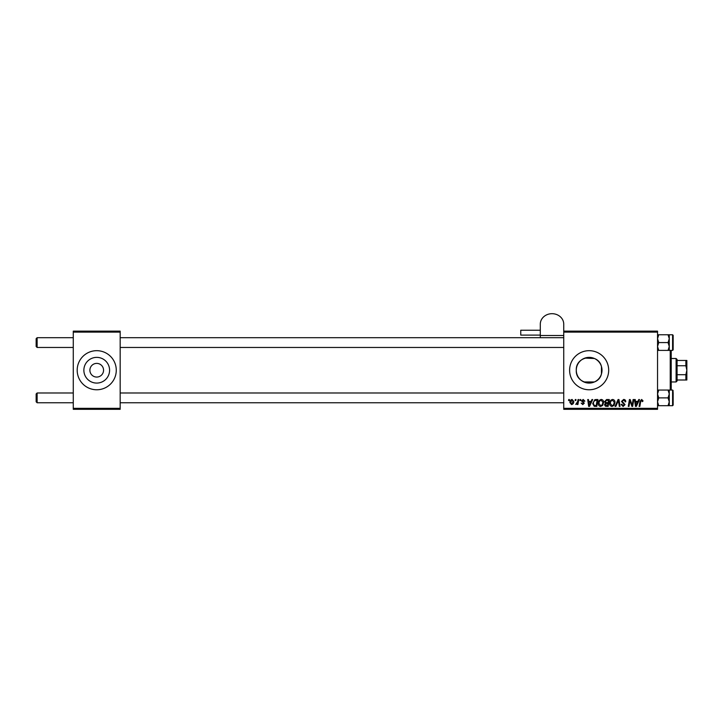 <?xml version="1.0" encoding="UTF-8"?>
<svg xmlns="http://www.w3.org/2000/svg" width="723" height="723" viewBox="0 0 723 723"><rect width="100%" height="100%" fill="white"/><g stroke="black" fill="none" stroke-linecap="round" stroke-linejoin="round"><path stroke-width="1.08" d="M583.868 381.952L594.423 381.952L583.868 381.952M89.887 370.23A6.841 6.841 0 0 0 96.728 377.063A6.841 6.841 0 0 0 103.561 370.23A6.841 6.841 0 0 0 96.728 363.389A6.841 6.841 0 0 0 89.887 370.23M83.868 370.23A12.86 12.86 0 0 0 96.728 383.082A12.86 12.86 0 0 0 109.58 370.23A12.86 12.86 0 0 0 96.728 357.37A12.86 12.86 0 0 0 83.868 370.23M77.189 370.23A19.539 19.539 0 0 0 96.728 389.769A19.539 19.539 0 0 0 116.267 370.23A19.539 19.539 0 0 0 96.728 350.682A19.539 19.539 0 0 0 77.189 370.23M601.455 373.936C598.301 387.664 575.436 384.708 576.285 370.23C575.454 355.734 598.246 352.779 601.455 366.516L602.006 370.23L601.455 373.936L601.455 366.516M602.006 370.23A12.86 12.86 0 0 1 589.146 383.082A12.86 12.86 0 0 1 576.285 370.23A12.86 12.86 0 0 1 589.146 357.37A12.86 12.86 0 0 1 602.006 370.23M569.607 370.23A19.539 19.539 0 0 0 589.146 389.769A19.539 19.539 0 0 0 608.685 370.23A19.539 19.539 0 0 0 589.146 350.682A19.539 19.539 0 0 0 569.607 370.23M657.541 409.308L563.741 409.308L563.741 408.332L657.541 408.332L657.541 409.308M657.541 332.119L563.741 332.119L563.741 331.143L657.541 331.143L657.541 408.332M580.09 399.539L580.795 399.539L580.65 400.515L579.918 400.515L580.09 399.539M575.291 399.539L576.005 399.539L575.851 400.515L575.128 400.515L575.291 399.539M601.274 399.448C602.855 399.738 603.633 400.723 603.624 402.404L602.684 405.431L600.659 406.462C599.033 406.172 598.246 405.151 598.292 403.416C598.283 401.247 599.277 399.927 601.274 399.448M591.938 399.539L592.706 399.539L589.525 406.38L588.658 406.38L587.718 399.539L588.441 399.539L588.667 401.401L591.098 401.401L591.938 399.539M606.57 399.539L609.308 399.539L608.151 406.38L605.458 406.263L604.509 404.717L605.458 403.045L604.6 401.663L606.57 399.539M618.075 399.539L618.978 399.539L620.027 406.38L619.313 406.38L618.418 400.515L615.851 406.38L615.083 406.38L618.075 399.539M643.063 400.958L642.286 401.672L641.617 400.244L640.686 401.536L639.864 406.38L639.141 406.38L639.991 401.364L641.663 399.448L643.063 400.958M633.104 399.539L633.827 399.539L632.652 406.38L631.902 406.38L629.95 400.569L629.001 406.38L628.278 406.38L629.435 399.539L630.185 399.539L632.155 405.332L633.104 399.539M563.741 332.119L563.741 408.332M638.743 399.539L639.512 399.539L636.339 406.38L635.463 406.38L634.532 399.539L635.246 399.539L635.472 401.401L637.903 401.401L638.743 399.539M623.624 399.448C625.061 399.521 625.766 400.298 625.738 401.762L625.034 401.843L624.853 400.84L623.578 400.244L622.187 401.392L625.034 404.654L623.118 406.462L621.12 404.482L621.834 404.265L623.145 405.666L624.32 404.69L621.482 401.455L623.624 399.448M612.643 399.448C614.225 399.738 615.002 400.723 614.993 402.404L614.053 405.431L612.029 406.462C610.402 406.172 609.616 405.151 609.661 403.416C609.652 401.247 610.646 399.927 612.643 399.448M584.88 401.129L584.175 401.31L583.154 400.072L582.223 400.831L584.265 403.181L582.774 404.6L581.156 403.091L582.801 403.976L583.551 403.298L581.509 400.885L583.19 399.448L584.88 401.129M595.915 399.539L597.939 399.539L596.782 406.38L594.207 406.29L592.697 403.579L594.821 399.702L595.915 399.539M572.092 399.448L573.782 401.428C573.845 403.163 573.095 404.22 571.532 404.6L569.878 402.521C569.832 400.849 570.564 399.828 572.092 399.448M578.029 399.539L578.752 399.539L577.912 404.509L577.189 404.509L577.37 403.479L575.734 404.419L577.668 401.527L578.029 399.539M568.721 399.539L569.426 399.539L569.281 400.515L568.549 400.515L568.721 399.539M584.826 358.111L594.423 358.5L592.426 357.795M586.48 357.65L584.934 358.084M120.172 409.308L73.276 409.308L73.276 408.332L120.172 408.332L120.172 409.308M120.172 332.119L73.276 332.119L73.276 331.143L120.172 331.143L120.172 408.332M73.276 332.119L73.276 408.332M636.565 404.229L637.514 402.205L635.571 402.205L635.996 405.63L636.565 404.229M613.502 404.907L614.288 402.377L612.598 400.244C611.071 400.705 610.329 401.789 610.375 403.497L612.047 405.666L613.502 404.907M607.573 405.576L607.926 403.443L605.621 403.732L605.223 404.681L607.573 405.576M608.061 402.648L608.459 400.334L606.425 400.37L605.314 401.681L606.561 402.648L608.061 402.648M589.76 404.229L590.7 402.205L588.766 402.205L589.191 405.63L589.76 404.229M596.204 405.576L597.09 400.334L596.177 400.334C594.288 400.515 593.366 401.608 593.411 403.624L594.27 405.458L596.204 405.576M602.132 404.907L602.919 402.377L601.229 400.244C599.701 400.705 598.96 401.789 599.005 403.497L600.677 405.666L602.132 404.907M571.559 403.976L573.068 401.509L572.083 400.072L570.583 402.521L571.559 403.976M37.126 347.465L36.15 346.489L36.15 338.671L37.126 337.695L37.126 347.465L73.276 347.465M37.126 402.765L36.15 401.78L36.15 393.972L37.126 392.987L37.126 402.765L73.276 402.765M657.541 350.393L658.752 350.393L657.541 346.489L658.752 342.575L668.052 342.575L669.263 346.489L668.052 350.393L669.263 350.393L669.263 338.671L669.263 346.489M673.167 348.441L673.167 335.345L673.167 349.805L673.167 348.441L672.589 350.393L672.589 334.758L673.167 336.71M658.752 342.575L657.541 338.671L658.752 334.758L657.541 334.758M657.785 336.963L658.752 334.758L668.052 334.758L669.263 338.671L668.052 342.575M673.167 335.345L672.589 334.758L668.052 334.758M658.752 350.393L668.052 350.393M669.263 334.758L669.263 338.671M668.052 397.876L669.263 393.963L669.263 390.059L668.052 390.059L669.263 393.963L669.263 401.789L668.052 405.693L669.263 405.693L669.263 401.789L668.052 397.876L658.752 397.876L657.541 393.963L658.752 390.059L668.052 390.059M673.167 392.797L673.167 405.106L673.167 403.741L672.589 405.693L672.589 390.059L669.263 390.059M658.752 390.059L657.541 390.059M657.541 405.693L668.052 405.693L669.182 402.765M658.752 405.693L657.541 401.789L658.752 397.876M669.263 393.963L669.263 401.789M673.167 392.011L672.589 390.059L673.167 390.646M671.215 350.393L671.215 390.059M670.239 390.059L670.239 350.393M676.104 381.952L676.104 358.5L677.08 359.476L677.08 380.976L676.104 381.952L671.215 381.952M676.104 358.5L671.215 358.5M686.85 380L685.874 380L685.874 374.704L686.85 370.23L685.874 365.748L685.874 360.452L686.85 360.452L686.85 380M677.08 380L685.874 380M677.08 360.452L685.874 360.452M677.08 374.704L685.874 374.704M677.08 365.748L685.874 365.748M540.298 335.111L520.759 335.111L520.759 330.221L540.298 330.221M563.741 331.143L563.741 324.166A11.722 10.474 0 0 0 552.02 313.692A11.722 10.474 0 0 0 540.298 324.166L540.298 337.695M540.298 335.508L563.741 335.508M563.741 337.695L120.172 337.695M73.276 337.695L37.126 337.695M563.741 347.465L120.172 347.465M120.172 402.765L563.741 402.765M37.126 392.987L73.276 392.987M120.172 392.987L563.741 392.987M673.167 349.805L672.589 350.393L669.263 350.393M673.167 405.106L672.589 405.693L669.263 405.693"/></g></svg>
